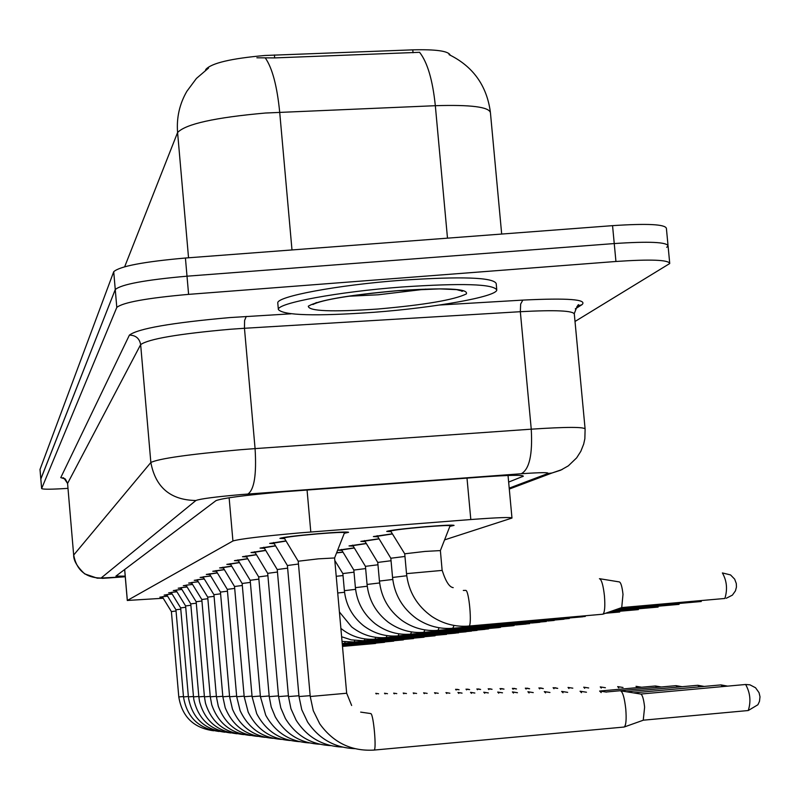 <?xml version="1.0" encoding="UTF-8"?>
<svg xmlns="http://www.w3.org/2000/svg" width="800" height="800" viewBox="0 0 800 800"><rect width="100%" height="100%" fill="white"/><g stroke="black" fill="none" stroke-linecap="round" stroke-linejoin="round"><path stroke-width="1.2" d="M391.05 531.67L386.72 531.42C389.73 530.33 402.49 528.77 424.99 526.75C443.33 525.25 453.02 524.8 454.07 525.4L449.87 526.36M284.32 538.64L279.9 538.38C282.65 537.29 295.31 535.74 317.87 533.72C337.04 532.15 347.27 531.68 348.58 532.3L344.29 533.3M444.57 539.89L511.98 518.05C511.25 517.04 497.52 517.53 470.81 519.54L300.13 532.86C262.05 536.26 239.65 538.96 232.93 540.99L127.34 600.46L163.22 598.25M450.2 55.15C448.48 51.03 436 49.26 412.78 49.85L264.94 55.48C231.25 58.45 211.55 63.09 205.86 69.39L205.52 70.25M377.56 536.78L373.38 536.56L392.36 533.8M364.89 541.58L360.84 541.38L378.8 538.78M352.94 546.1L349.03 545.92L366.06 543.48M341.68 550.37L337.88 550.21L354.05 547.9M336.64 552.76L342.73 552.07M273.93 543.63L269.66 543.4L285.73 540.93M264.18 548.31L260.05 548.1L275.26 545.78M255 552.72L251.01 552.53L265.43 550.35M246.35 556.87L242.48 556.71L256.19 554.64M238.19 560.79L234.44 560.65L247.48 558.7M230.47 564.5L226.83 564.37L239.25 562.52M223.16 568.02L219.62 567.9L231.48 566.15M216.23 571.35L212.79 571.25L224.12 569.58M209.65 574.51L206.3 574.43L217.15 572.84M203.39 577.53L200.12 577.45L210.52 575.94M197.43 580.39L194.25 580.33L204.22 578.89M191.75 583.13L188.65 583.07L198.23 581.69M186.33 585.74L183.3 585.69L192.51 584.37M181.15 588.23L178.2 588.19L187.06 586.93M176.2 590.62L173.31 590.58L181.85 589.37M171.46 592.9L168.64 592.87L176.87 591.71M166.92 595.09L164.16 595.07L172.1 593.95M162.56 597.18L159.86 597.17L167.54 596.1M501.68 234.05L490.43 112.72C489.14 106.95 470.78 104.61 435.33 105.7C432.68 80.08 427.43 62.29 419.59 52.31L274.67 57.91L256.89 57.79M40.83 479.03L115.26 289.56C121.24 284.36 145.15 279.91 187.01 276.19L614.25 243.56C648.95 241.25 666.89 242.04 668.07 245.92L666.69 247.31M40.02 469.43L113.72 271.71C119.68 266.3 143.58 261.73 185.42 258.02L612.55 225.65C647.25 223.37 665.19 224.27 666.39 228.34L668 245.18M508.65 482.08L523.36 476.19C522.64 474.83 508.97 475.1 482.34 476.98L283.16 491.82C244.94 495.22 222.56 498.15 216 500.62L115.92 576.11L125.2 576.13M462.62 291.07L461.78 291.3M68 488.35C51.65 489.41 42.86 489.49 41.63 488.57L116.8 307.43C122.8 302.44 146.73 298.09 188.6 294.37L615.94 261.48C650.65 259.13 668.59 259.81 669.75 263.52L575.02 321.47M40 469.37L40.81 478.96L115.26 289.56C121.24 284.36 145.15 279.91 187.01 276.19L614.25 243.56C648.95 241.25 666.89 242.04 668.07 245.92L669.68 262.82M283.89 537.43L298.22 561.22L318.32 558.85L334.59 557.97L344.54 532.66C343.38 532.11 334.34 532.53 317.44 533.91C297.54 535.69 286.38 537.06 283.94 538.03L283.98 538.1M620.44 690.83L620.57 690.82C622.79 691.94 624.52 698 625.77 708.98C626.57 719.37 626.05 725.38 624.22 727L623.95 727.04M640.69 694.05L640.79 694.05C642.44 694.87 643.72 699.24 644.62 707.15L643.24 720.19M440.39 550.57L450.1 525.76C449.17 525.23 440.62 525.63 424.44 526.95C404.6 528.73 393.35 530.1 390.68 531.07L390.73 531.15M442.14 570.43L440.38 550.59L424.99 551.43L404.72 553.8L390.68 531.08M599.43 578.71L599.53 578.7C601.62 579.65 603.26 585.4 604.45 595.93C605.24 606.35 604.74 612.43 602.94 614.18L602.66 614.23M619.29 581.94L619.39 581.93C620.94 582.63 622.14 586.78 623 594.37L621.72 607.57M285.83 541.09L273.61 543.11M298.47 564.03L287.4 565.51L273.53 542.49M599.61 691.04L601.21 692.58M275.35 545.94L263.88 547.82M287.63 568.16L277.24 569.54L263.8 547.24M580.05 691.24L581.53 692.68M265.52 550.49L254.72 552.26M277.46 572.04L267.69 573.34L254.65 551.71M561.64 691.43L563.02 692.79M256.27 554.78L246.08 556.43M267.89 575.69L258.68 576.91L246.02 555.92M544.29 691.6L545.56 692.89M392.46 533.94L377.26 536.29M404.96 556.46L390.82 558.24M378.89 538.92L364.6 541.12M391.04 560.74L377.75 562.42L364.52 540.55M366.14 543.61L352.67 545.66M377.96 564.78L365.44 566.35L352.6 545.13M374.23 312.27C315.41 316.39 283.45 315.48 278.36 309.53C276.82 303.17 338.07 291.77 401.71 287.02C462.06 282.96 493.75 283.96 496.79 290.03C496.33 296.77 434.89 307.69 374.23 312.27M277.81 303.38L277.78 303C276.23 296.53 337.46 285.02 401.1 280.29C461.44 276.25 493.14 277.33 496.19 283.51L496.72 289.24M247.56 558.83L237.93 560.38M258.88 579.14L250.18 580.29L237.87 559.9M527.9 691.77L529.09 692.98M239.33 562.65L230.23 564.11M250.36 582.4L242.14 583.48M512.39 691.93L513.5 693.08M231.56 566.27L222.93 567.64M242.32 585.48L234.53 586.5L222.88 567.21M497.7 692.08L498.74 693.17M354.13 548.02L341.42 549.95M365.64 568.58L353.83 570.06M342.81 552.19L336.57 552.93M354.01 572.17L342.85 573.57L334.82 560.53M514.1 625.62L398.03 635.89M343.03 575.57L336.23 576.29M224.2 569.7L216.01 571M234.69 588.41L227.31 589.37L215.96 570.59M483.77 692.22L484.74 693.25M217.22 572.95L209.44 574.18M227.46 591.18L220.45 592.1L209.39 573.79M470.53 692.36L471.45 693.34M210.59 576.05L203.15 576.84M220.6 593.82L213.93 594.69L203.18 577.18M457.94 692.48L458.8 693.42M204.29 578.99L197.2 579.74M214.07 596.33L207.72 597.15L197.23 580.07M445.95 692.61L446.76 693.5M198.29 581.79L191.53 582.5M207.86 598.72L201.8 599.5L191.56 582.82M434.52 692.72L435.28 693.57M485.04 629.36L374.92 639.11M435.11 635.79L342.29 644.03M192.57 584.47L186.12 585.14M201.93 601L196.16 601.74L186.15 585.44M423.61 692.83L424.33 693.64M187.11 587.02L180.95 587.66M196.28 603.18L190.76 603.89L180.98 587.95M416.58 693.47L413.21 692.94L413.86 693.72M181.9 589.46L176.01 590.07M190.88 605.26L185.6 605.94L176.03 590.35M403.21 693.04L403.85 693.78M176.92 591.8L171.28 592.38M185.72 607.25L180.67 607.9L171.3 592.64M393.66 693.14L394.27 693.85M172.15 594.03L166.74 594.59M180.78 609.16L175.94 609.78M384.51 693.23L385.09 693.91M167.59 596.18L162.4 596.7M176.04 610.99L171.4 611.58L162.42 596.95M378.59 693.77L375.76 693.32L376.29 693.98M424.07 637.21L342.32 644.47M413.52 638.57L342.36 644.89M384.53 642.31L342.47 646.05M342.5 646.4L375.62 643.46M307.06 489.99L310.8 531.99M274.41 54.97L274.67 57.91M412.78 49.85L413.04 52.75M205.86 69.39L205.91 69.95M229.13 497.76L232.93 540.99M467 478.12L470.81 519.54M124.69 569.5L127.34 600.46M447.49 238.16L435.33 105.7L265.53 113.02C214.98 117.51 185.67 124.01 177.59 132.52C176.42 117.76 179.52 104.01 186.87 91.29L196.43 78.43L208.54 68.08M265.27 57.9C272.3 67.98 277.11 86.09 279.7 112.22L291.99 249.94M188.54 257.79L177.59 132.52L124.68 266.74M40.01 469.29L41.64 488.5M113.72 271.71L116.8 307.43M185.42 258.02L188.6 294.37M612.55 225.65L615.94 261.48M509.21 488.14L547.73 473.58C549.89 472.32 541.08 472.37 521.27 473.75L240.72 494.6C215.12 496.88 200.18 498.85 195.91 500.5L101.07 578.05L124.99 576.78C89.09 579.32 109.54 577.96 97.29 578.19L84.71 573.89C77.21 566.81 73.53 560.56 73.67 555.11L67.58 483.5C64.3 478.35 62.74 476.6 62.88 478.25L64.69 478.59M101.07 578.05C85.65 577.84 76.53 570.17 73.7 555.04L150.85 462.5C158.74 458.6 188.63 454.34 240.52 449.72L255.08 448.61L244.46 328.28L229.91 329.29C178.14 333.9 148.39 339.01 140.65 344.62L67.61 483.38L65.38 479.09L60.77 477.62L129.4 335.11C135.73 335.24 139.49 338.41 140.65 344.62L150.85 462.5C155.54 487.43 170.56 500.1 195.91 500.5M129.4 335.11C137.91 328.63 171.39 322.78 229.83 317.58L290.98 313.81M439.63 305.02L522.82 300.1C567.8 297.88 587.54 299.39 582.04 304.64L575.29 308.87M64.35 478.64L60.77 477.62M247.92 494.03C254.27 489.65 256.66 474.51 255.08 448.61L531.25 429.18L520.33 311.7L244.46 328.28L244.6 320.46L246.25 316.45M521.27 473.75C529.38 469.33 532.7 454.47 531.25 429.18C566.46 426.85 584.42 426.83 585.12 429.09L584.85 438.79L583.68 444.11L580.82 451.32L576.65 457.86L568.35 465.83L560.58 470.24L552.08 472.97L562.17 469.51M585.08 428.7L574.33 314.17C573.51 310.65 555.51 309.83 520.33 311.7L520.66 304.05L522.82 300.1M577.24 306.34L582.04 304.64M547.73 473.58L552.08 472.97L509.29 489.07M522.46 475.66L522.56 476.67M643.37 720.18L748.25 710.53L757.91 704.74L759.49 701.32L760 696.8L759.05 692.68L755.54 687.75L749.92 684.82L745.63 684.49C750.26 692.85 751.13 701.53 748.25 710.53L748.14 710.54M298.22 561.2L310.24 696.5L346.69 693.24L351.65 705.49M370.48 713.61L370.82 713.59C373.56 714.12 376.78 750.5 374.05 750.08L373.82 750.03M620.76 690.85L640.79 694.05L745.63 684.49M346.67 693.24L334.59 557.97M726.27 598.26L732.38 595.15L735.44 590.87L736.45 587.03L736.31 583.54L734.65 579.13L730.54 574.92L722.38 572.93C726.85 580.79 727.68 589.31 724.87 598.47L724.74 598.48M453.21 587.64C449.38 587.19 445.71 581.45 442.19 570.4L406.56 573.63M465.51 590.4L465.75 590.39C469.08 590.15 472.25 626.2 468.89 626.06L468.68 626.05M727.65 686.13L720.98 684.9L722.55 686.59M287.4 565.5L299.01 696.53L310.16 695.68M633.44 692.87L720.98 684.9M704.19 686.43L697.81 685.28L699.28 686.88M277.24 569.53L288.48 696.57L298.95 695.76M626.54 691.77L697.81 685.28M682.1 686.71L676.01 685.65L677.37 687.14M288.41 695.84L278.57 696.6L267.69 573.33M605.94 692.02L676.01 685.65M661.28 686.99L655.45 685.99L656.72 687.4M258.68 576.9L269.23 696.63L278.51 695.91M599.85 691.04L655.45 685.99M701.27 601.51L618.12 608.85M406.75 575.75L392.59 577.46M454.05 625.44L452.8 628.26M679.06 604.37L614.69 610.05M392.77 579.46L379.46 581.06C381.15 597.26 388.67 610.41 401.96 620.47C413.01 628.11 425.04 631.4 438.06 630.35L437.88 630.34M439.03 627.74L438.06 630.35L564.11 619.2M611.46 611.18L658.11 607.07M379.63 582.95L367.09 584.45M424.89 629.9L423.82 632.3M459.9 290.12L459.07 290.39M425.8 289.11L378.17 294.79L347.97 296.27M377.75 309.04C331.74 312.15 308.59 311.2 308.31 306.2C318.37 300.26 348.19 295.07 397.79 290.63C445.8 287.52 468.66 288.62 466.36 293.92C454.3 299.86 424.77 304.9 377.75 309.04M315.26 303.55L314.75 303.49M641.62 687.25L636.03 686.31L637.21 687.65M250.18 580.28L260.42 696.66L269.17 695.98M623.02 687.49L617.66 686.62L618.76 687.88M230.17 563.65L242.14 583.47L252.08 696.68L260.36 696.04M605.4 687.73L600.25 686.91L601.28 688.1M234.53 586.5L244.19 696.71L252.03 696.1M608.42 612.25L638.37 609.61M367.26 586.23L355.43 587.65M411.55 631.92L410.56 634.15M605.54 613.26L619.71 612.01M355.58 589.34L344.4 590.67C345.82 604.65 352.08 616.24 363.15 625.41C373.68 633.41 385.35 636.91 398.18 635.9L398.94 633.83M344.55 592.28L337.72 592.98M387.02 635.62L386.17 637.54M588.68 687.96L583.73 687.18L584.7 688.32M227.31 589.37L236.71 696.73L244.14 696.16M572.81 688.17L568.04 687.44L568.95 688.52M220.45 592.09L229.6 696.76L236.66 696.21M557.66 688.38L553.11 687.69L553.97 688.72M213.93 594.68L222.85 696.78L229.56 696.26M540.58 687.92L543.32 688.58L538.89 687.92L539.7 688.9M207.72 597.15L216.42 696.8L222.81 696.3M529.57 688.77L525.33 688.15L526.1 689.08M201.8 599.5L210.28 696.82L216.38 696.34M585.3 616.44L583.36 616.61M375.72 637.32L375.06 639.12C362.43 640.09 351.04 636.52 340.89 628.4M565.04 618.87L569.36 618.49M364.99 638.93L364.25 640.6M554.25 620.44L547.76 621.01M354.8 640.45L354.11 642.01M539.85 622.29L531.44 623.04M345.11 641.89L344.46 643.35M515.99 624.96L526.11 624.06M514 688.37L516.52 688.95L512.39 688.37L513.11 689.26M196.16 601.74L204.43 696.84L210.25 696.38M503.98 689.13L500.02 688.57L500.7 689.42M190.76 603.88L198.85 696.85L204.4 696.42M492.02 689.29L488.19 688.77L488.84 689.58M185.6 605.93L193.5 696.87L198.81 696.46M480.57 689.46L476.86 688.96L477.47 689.74M180.67 607.9L188.39 696.89L193.47 696.49M467.48 689.14L469.62 689.61L466 689.14L466.58 689.88M166.77 594.84L175.94 609.77L183.49 696.9L188.36 696.52M459.07 689.76L455.58 689.31L456.14 690.03M171.4 611.58L178.79 696.92L183.46 696.55M501.35 626.78L513.01 625.75M500.52 627.36L499.42 627.46M488.56 628.9L485.62 629.16M472.49 630.78L477.09 630.38M466.14 631.79L460 632.33M455.62 633.14L448.11 633.81M508.04 475.49L511.96 517.9M124.64 569.54L127.3 600.51M449.04 54.62C472.89 66.28 486.66 85.37 490.35 111.88M41.63 488.57L40.81 478.97M73.67 555.11L67.58 483.5M576.84 306.72L578.93 305.41C578.65 303.24 577.1 305.97 574.29 313.59M624.09 727.04L374.05 750.08C351.41 751.41 333.31 742.66 319.75 723.84L313.27 710.68L310.24 696.5M370.61 713.55L360.66 712.11M344.53 532.62L344.48 532.03M643.44 720.16L624.22 727M390.68 531.07L390.63 530.51M404.72 553.77L406.51 573.59C408.47 591.54 416.95 605.86 431.95 616.55C443.37 623.97 455.69 627.14 468.89 626.06L602.81 614.21M619.39 581.93L599.77 578.73M450.1 525.7L450.05 525.14M465.56 590.39L463.32 590.46M621.85 607.54L602.94 614.18M724.87 598.47L621.77 607.57M354.84 748.66C334.76 747.82 319 738.93 307.57 721.99L301.76 709.7L299.01 696.53M606.44 692.1L599.9 691.06M342.4 747.09C322.53 746.16 307.1 737.2 296.13 720.21L290.95 708.76L288.48 696.57M586.46 692.23L580.32 691.25M330.71 745.62C311.01 744.59 295.9 735.55 285.39 718.5L280.79 707.86L278.57 696.6M567.67 692.36L561.88 691.44M319.71 744.23C300.15 743.11 285.34 733.98 275.27 716.84L271.21 706.99L269.23 696.63M549.96 692.49L544.51 691.62M582.87 616.78L453 628.27C439.89 629.33 427.72 626.11 416.49 618.58C402.37 608.21 394.39 594.49 392.55 577.42L390.82 558.22L377.17 535.68M377.75 562.4L379.43 581.03M365.44 566.33L367.06 584.42C368.69 599.87 375.76 612.47 388.27 622.23C399.14 629.98 411.05 633.34 423.99 632.31L546.45 621.47M278.36 309.53L277.78 303M316.42 302.55L312.89 304.54C322.2 299.69 350.47 295.08 397.69 290.69L439.74 288.88L456.57 289.63L462.63 291.18L458.13 289.82M309.33 742.92C289.89 741.71 275.35 732.48 265.73 715.24L260.42 696.66M533.25 692.6L528.1 691.78M299.53 741.68C280.17 740.37 265.9 731.04 256.71 713.67L252.08 696.68M517.46 692.72L512.58 691.94M290.25 740.51C270.95 739.11 256.93 729.65 248.19 712.14L244.19 696.71M502.5 692.82L497.77 692.07M529.78 623.62L410.72 634.15C397.84 635.18 386.05 631.75 375.36 623.88C363.58 614.41 356.93 602.33 355.4 587.62L353.82 570.04L341.35 549.45M342.85 573.55L344.38 590.65M499.1 627.56L386.31 637.55C373.53 638.55 361.96 634.98 351.6 626.85L339.42 611.97M281.46 739.4C262.19 737.9 248.41 728.31 240.11 710.63L236.71 696.73M488.32 692.93L483.83 692.22M273.12 738.34C253.85 736.74 240.3 727 232.46 709.14L229.6 696.76M474.85 693.03L470.59 692.35M557.7 688.38L554.84 687.69M265.19 737.34C245.9 735.62 232.57 725.73 225.19 707.65L222.85 696.78M462.05 693.12L458 692.48M257.65 736.38C238.3 734.55 225.17 724.48 218.28 706.16L216.42 696.8M449.86 693.22L446 692.6M529.61 688.77L526.99 688.15M250.47 735.47C231.02 733.51 218.1 723.24 211.71 704.65L210.28 696.82M438.25 693.3L434.57 692.72M471.54 631.11L362.74 640.72L351.2 639.86L341.64 636.77M458.78 632.76L354.23 642.02L342.05 641.42M446.63 634.32L342.24 643.51M243.62 734.6C224.03 732.51 211.31 722.01 205.47 703.1L204.43 696.84M427.16 693.39L423.65 692.83M504.01 689.12L501.6 688.57M237.08 733.77C217.29 731.52 204.77 720.76 199.52 701.5L198.85 696.85M492.05 689.29L489.73 688.77M230.83 732.97C210.78 730.54 198.46 719.48 193.87 699.8L193.5 696.87M406.46 693.55L403.25 693.04M480.6 689.45L478.37 688.96M396.77 693.62L393.7 693.14M224.85 732.21C204.44 729.56 192.33 718.13 188.49 697.94M387.49 693.7L384.54 693.23M219.12 731.48C198.71 728.71 186.83 717.18 183.49 696.9M459.09 689.76L457.04 689.31M213.64 730.78C193.67 728.04 182.05 716.75 178.79 696.92M342.4 645.29L403.39 639.89M342.43 645.68L393.74 641.13"/></g></svg>
